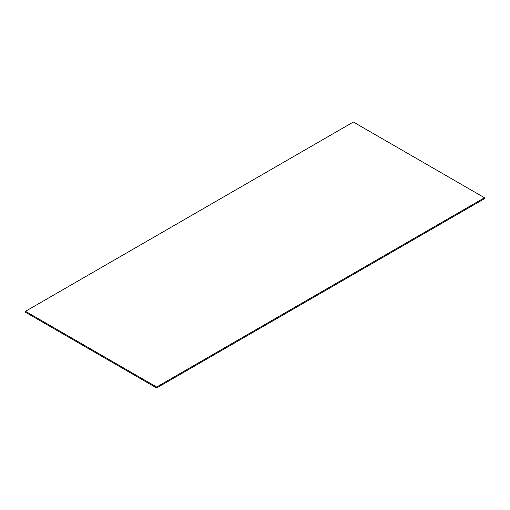 <?xml version="1.0" encoding="UTF-8"?>
<svg xmlns="http://www.w3.org/2000/svg" width="510" height="510" viewBox="0 0 510 510"><rect width="100%" height="100%" fill="white"/><g stroke="black" fill="none" stroke-linecap="round" stroke-linejoin="round"><path stroke-width="0.76" d="M156.64 387.976L484.5 198.69L484.5 197.74L353.36 122.024L25.5 311.31L156.64 387.026L156.64 387.976L25.5 312.26L25.5 311.31M484.5 197.74L156.64 387.026"/></g></svg>
